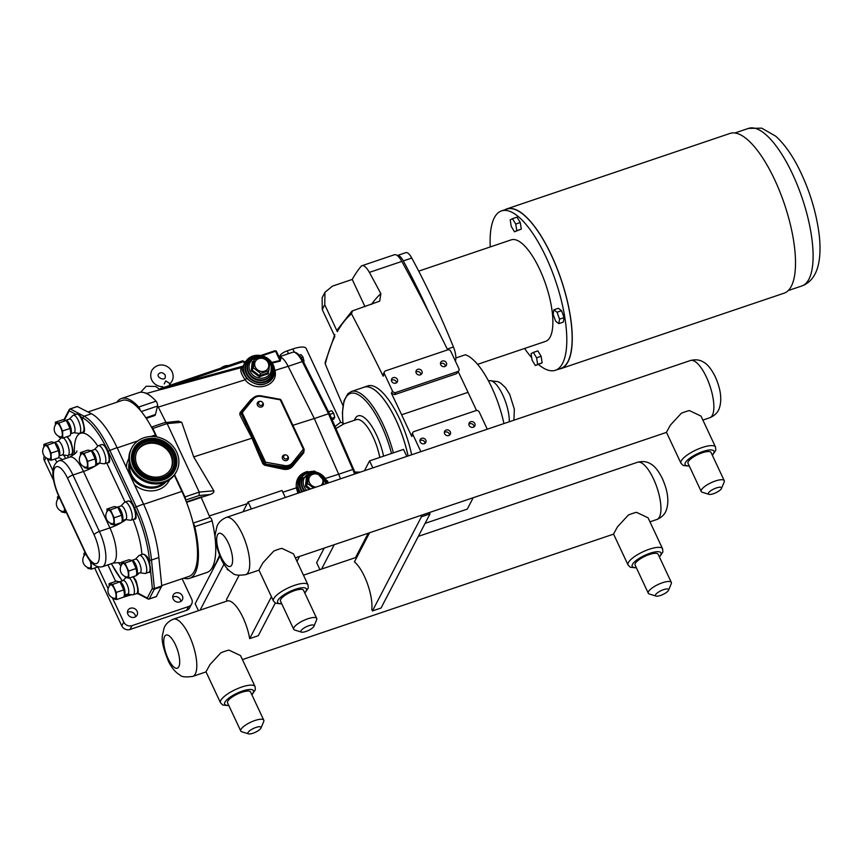 <?xml version="1.0" encoding="UTF-8"?>
<svg xmlns="http://www.w3.org/2000/svg" width="862" height="862" viewBox="0 0 862 862"><rect width="100%" height="100%" fill="white"/><g stroke="black" fill="none" stroke-linecap="round" stroke-linejoin="round"><path stroke-width="1.29" d="M421.41 516.812L420.796 515.508L429.405 512.61L430.009 513.903L381.058 608.022L372.449 610.932L421.41 516.812L430.009 513.903M428.737 512.761A30.267 10.366 -108.7 0 0 429.373 512.61M420.796 515.508A30.267 10.366 71.3 0 1 420.785 515.519A30.267 10.366 71.3 0 1 420.128 515.67M369.572 532.77L354.422 561.884A30.267 10.366 71.3 0 1 371.813 609.553L372.449 610.932M170.493 385.195L169.642 383.385L165.741 380.907L164.211 383.935M163.198 387.62L162.746 386.629C156.259 387.027 147.93 380.519 151.68 370.617C157.768 361.34 168.898 364.723 172.141 371.878C174.102 376.683 173.197 380.81 169.448 384.258M176.591 471.331L176.02 472.441A25.289 22.563 -152.5 0 1 162.401 483.097A25.289 22.563 -152.5 0 1 135.496 474.93A25.289 22.563 -152.5 0 1 131.153 449.102L131.735 447.992A25.289 22.563 -152.5 0 1 145.355 437.336A25.289 22.563 -152.5 0 1 172.26 445.503A25.289 22.563 -152.5 0 1 176.591 471.331A25.289 22.563 -152.5 0 1 162.972 481.987A25.289 22.563 -152.5 0 1 136.077 473.82A25.289 22.563 -152.5 0 1 131.735 447.992M165.784 481.901A21.173 18.899 -152.5 0 1 156.981 487.127A21.173 18.899 -152.5 0 1 136.25 482.041A21.173 18.899 -152.5 0 1 129.278 462.916M147.51 442.809A19.083 17.024 -152.5 0 1 167.81 448.973A19.083 17.024 -152.5 0 1 171.085 468.465A19.083 17.024 -152.5 0 1 160.817 476.503A19.083 17.024 -152.5 0 1 140.517 470.34A19.083 17.024 -152.5 0 1 137.241 450.858A19.083 17.024 -152.5 0 1 147.51 442.809M136.983 451.365A19.083 17.024 -152.5 0 1 146.982 443.833A19.083 17.024 -152.5 0 1 167.066 449.759A19.083 17.024 -152.5 0 1 170.816 468.971M165.989 481.815A21.173 18.899 -152.5 0 1 156.809 487.45A21.173 18.899 -152.5 0 1 135.851 482.16A21.173 18.899 -152.5 0 1 129.235 462.7M408.103 455.966A60.081 20.569 -108.7 0 0 395.992 419.999A60.081 20.569 -108.7 0 0 364.249 387.113A60.081 20.569 -108.7 0 0 363.462 387.426M393.384 452.852A60.028 20.548 -108.7 0 0 383.073 424.373A60.028 20.548 -108.7 0 0 351.362 391.52L364.27 387.157A60.028 20.548 71.3 0 1 408.082 455.976M364.96 306.635L352.224 279.439A400.625 137.155 71.3 0 1 361.006 266.412A16.022 5.484 71.3 0 1 361.965 265.711L394.419 254.743A16.022 5.484 71.3 0 1 397.263 255.551A16.022 5.484 71.3 0 1 401.821 261.423A1001.439 342.828 71.3 0 1 429.179 313.078A1001.439 342.828 71.3 0 1 447.658 349.875M458.907 370.552L456.58 373.688L394.699 394.613L395.798 392.501L457.679 371.587A2.543 2.274 -152.5 0 0 458.907 368.613L450.826 351.351A2.543 2.274 -152.5 0 0 447.529 349.918L385.648 370.832A2.543 2.274 -152.5 0 0 384.42 371.867L383.148 374.313L383.159 376.209L384.42 373.806L392.501 391.068L391.391 393.201A1001.439 342.828 71.3 0 1 401.627 414.784L411.799 436.495A2.543 2.274 -152.5 0 1 411.81 434.556L412.855 432.552A2.543 2.274 -152.5 0 1 414.083 431.528L475.953 410.603A2.543 2.274 -152.5 0 1 479.25 412.047L487.289 429.201M458.282 371.748A1001.439 342.828 71.3 0 1 468.034 392.339L476.535 410.484M473.216 497.73L467.29 509.108L425.085 523.374M411.799 436.495L412.844 434.491L420.882 451.645M324.758 304.792L324.963 292.283L322.162 297.659L322.259 309.598A384.603 131.66 71.3 0 1 324.758 304.792L337.344 331.665A353.571 121.036 71.3 0 1 351.448 313.746A1001.439 342.828 71.3 0 1 383.159 376.209M322.259 309.598L334.855 336.471A353.571 121.036 71.3 0 0 325.276 364.055A1001.439 342.828 71.3 0 0 342.968 405.582M364.249 387.113L367.805 385.907A60.081 20.569 71.3 0 1 399.548 418.792A60.081 20.569 71.3 0 1 411.659 454.77M412.844 434.491A2.543 2.274 -152.5 0 1 412.855 432.552M470.684 421.744A3.179 2.834 -152.5 0 1 474.8 425.968A3.179 2.834 -152.5 0 1 469.154 423.037A3.179 2.834 -152.5 0 1 470.684 421.744M446.171 430.03A3.179 2.834 -152.5 0 1 450.287 434.254A3.179 2.834 -152.5 0 1 444.641 431.323A3.179 2.834 -152.5 0 1 446.171 430.03M421.669 438.316A3.179 2.834 -152.5 0 1 425.774 442.54A3.179 2.834 -152.5 0 1 420.139 439.609A3.179 2.834 -152.5 0 1 421.669 438.316M384.42 373.806A2.543 2.274 -152.5 0 1 384.42 371.867M395.798 392.501A2.543 2.274 -152.5 0 1 392.501 391.068M442.26 361.059A3.179 2.834 -152.5 0 1 446.365 365.283A3.179 2.834 -152.5 0 1 440.73 362.342A3.179 2.834 -152.5 0 1 442.26 361.059M417.747 369.345A3.179 2.834 -152.5 0 1 421.863 373.569A3.179 2.834 -152.5 0 1 416.217 370.628A3.179 2.834 -152.5 0 1 417.747 369.345M393.234 377.631A3.179 2.834 -152.5 0 1 397.35 381.855A3.179 2.834 -152.5 0 1 391.704 378.914A3.179 2.834 -152.5 0 1 393.234 377.631M394.699 394.613L391.391 393.201M351.448 313.746L352.569 310.826L351.836 311.247L337.387 329.672L337.344 331.665M361.965 265.711A16.022 5.484 71.3 0 1 369.378 272.392A1001.439 342.828 71.3 0 1 380.842 293.651A363.742 124.527 -108.7 0 0 371.5 304.426M352.569 310.826L379.7 301.14L380.842 293.651M334.833 334.575L325.136 362.428L325.276 364.055M324.963 292.283L332.527 286.098L352.224 279.439M445.492 366.242C444.986 363.926 443.51 362.967 441.064 363.355L440.439 363.656M420.979 374.528C420.473 372.212 418.997 371.253 416.551 371.641L415.926 371.942M396.477 382.814C395.97 380.498 394.494 379.539 392.048 379.926L391.423 380.228M474.046 426.852A3.179 2.834 27.5 0 0 468.863 424.158M449.533 435.138A3.179 2.834 27.5 0 0 444.361 432.444M425.02 443.424A3.179 2.834 27.5 0 0 419.848 440.73M455.869 357.978L465.351 354.767A60.135 20.58 71.3 0 1 503.936 423.565M403.308 260.906L411.777 258.04A12.714 4.353 -108.7 0 0 405.84 252.641L397.371 255.508A12.714 4.353 71.3 0 1 403.308 260.906A350.522 119.99 71.3 0 1 429.179 313.078M411.777 258.04A350.522 119.99 71.3 0 1 453.444 346.998L447.27 349.088M455.19 360.693L455.556 360.564A12.714 4.353 -108.7 0 0 453.444 346.998M455.556 360.564A350.522 119.99 71.3 0 1 455.405 361.124M418.695 271.131L511.295 239.83A53.584 18.339 71.3 0 1 542.898 276.756A53.584 18.339 71.3 0 1 550.182 336.977A53.584 18.339 71.3 0 1 545.614 341.352L477.591 364.346M533.33 352.418L537.866 350.888L541.131 356.275L542.155 362.837L537.629 364.378L536.606 357.805L533.33 352.418L531.089 353.614L532.113 360.187L535.388 365.563L537.629 364.378M541.131 356.275L536.606 357.805M542.155 362.837L535.388 365.563M553.867 309.824L558.393 308.294L561.582 310.708L557.046 312.238L553.867 309.824L553.156 314.307L555.645 321.203L558.824 323.627L559.535 319.145L557.046 312.238M561.582 310.708L564.06 317.615L559.535 319.145M564.06 317.615L563.36 322.097L558.824 323.627M510.218 219.864L511.252 226.437L514.517 231.813L516.769 230.628L515.745 224.055L512.47 218.679L510.218 219.864M515.745 224.055L520.271 222.525L516.995 217.149L512.47 218.679M520.271 222.525L521.294 229.098L516.769 230.628M521.294 229.098L514.517 231.813M490.262 246.941A84.12 28.802 71.3 0 1 494.346 217.763A84.12 28.802 71.3 0 1 501.512 210.899A84.12 28.802 71.3 0 1 551.13 268.879A84.12 28.802 71.3 0 1 562.563 363.408A84.12 28.802 71.3 0 1 555.397 370.272A84.12 28.802 71.3 0 1 538.502 364.507M531.735 357.762A84.12 28.802 71.3 0 1 524.581 348.463M501.512 210.899L506.856 209.089A84.12 28.802 71.3 0 1 556.475 267.069A84.12 28.802 71.3 0 1 567.907 361.609A84.12 28.802 71.3 0 1 560.742 368.473L555.397 370.272M558.835 369.108A84.325 28.866 -108.7 0 0 560.806 368.667L784.064 293.188A84.325 28.866 -108.7 0 0 774.604 179.576A84.325 28.866 -108.7 0 0 730.049 133.427L506.791 208.906A84.325 28.866 -108.7 0 0 504.96 209.735M560.806 368.667A84.325 28.866 -108.7 0 0 551.346 255.055A84.325 28.866 -108.7 0 0 506.791 208.906M285.333 497.471L282.057 490.478L248.094 501.964L242.987 511.791M228.527 569.933A4.773 1.401 -25.1 0 1 227.266 569.577A4.773 1.401 -25.1 0 1 227.449 568.801M248.094 501.964L251.37 508.957M219.853 556.27L195.168 603.712L198.443 610.705M223.98 564.233L200.103 610.145M239.097 575.342L226.458 599.64L227.072 600.954A30.267 10.366 71.3 0 1 249.668 638.623L271.444 596.763M299.502 556.453L296.97 561.324M275.269 603.044L258.277 635.714L249.668 638.623M215.101 565.397L213.916 565.892M331.558 418.382L334.747 417.305L333.82 419.072L332.118 419.643M329.823 414.417L333.648 413.124L334.747 417.305M328.53 411.756L331.644 410.7L333.648 413.124M303.305 361.437L304.049 361.178L303.607 362.04M301.086 357.622L302.961 356.997L304.049 361.178M299.2 355.166L300.957 354.573L302.961 356.997M329.499 413.922L328.465 413.771L352.827 469.456L353.829 469.521M279.482 356.749L280.225 355.316A6.357 1.864 -25.1 0 1 287.208 350.866L288.565 353.679M314.328 418.555L328.465 413.771L302.282 361.566A1.53 0.539 153.4 0 1 303.381 361.587L329.521 413.728M288.458 353.539L285.559 354.691M287.208 350.866L292.864 348.948A19.083 5.603 -25.1 0 1 306.172 348.485L340.695 422.197L335.113 426.507M335.986 428.5L344.186 423.748M360.316 472.128L354.939 472.031M88.064 411.95L122.102 400.442A63.088 21.593 71.3 0 1 140.15 410.172A63.088 21.593 71.3 0 1 151.464 427.078A2.543 0.873 71.3 0 1 151.54 427.046A2.543 0.873 71.3 0 1 152.876 428.436L156.873 436.959M116.866 402.209A65.113 22.293 71.3 0 1 121.456 398.513A65.113 22.293 71.3 0 1 138.728 407.026A3.049 1.045 71.3 0 1 140.15 410.172M299.211 492.784L297.605 487.429L296.334 487.86L297.94 493.215M297.605 487.429L299.028 478.475M164.976 422.628L178.272 421.162L181.72 422.283L193.702 456.903L213.808 490.769C214.293 492.191 213.086 493.43 210.177 494.519L201.169 497.385L209.294 515.939A26.97 9.234 71.3 0 1 209.929 517.448A3.049 1.045 -108.7 0 1 212.095 520.82L194.769 526.671A65.113 22.293 71.3 0 1 189.608 578.327A65.113 22.293 71.3 0 1 183.714 578.165M212.095 520.82A65.113 22.293 -108.7 0 1 214.261 531.832A26.97 9.234 71.3 0 1 215.123 538.265L215.468 539.493M253.676 397.533L250.777 399.752L240.013 412.672L240.983 412.876M240.013 412.672L239.83 414.654L241.048 412.801M239.83 414.654L245.131 425.203L246.263 424.416L241.155 413.512L252.943 437.864L193.702 456.903M303.435 451.419L303.758 452.765L303.995 450.675M303.349 449.414L303.952 450.427A1.271 1.131 27.5 0 0 304.07 449.285L303.37 449.177L292.25 462.959A8.652 7.715 -152.5 0 1 284.557 465.555L283.695 467.937L265.011 463.95L284.244 466.881A9.665 8.631 27.5 0 0 292.854 463.971L303.241 451.796L292.186 465.254C290.02 467.689 287.197 468.583 283.695 467.937L283.318 469.219C287.186 469.909 290.322 468.917 292.703 466.223L303.758 452.765M252.943 437.864L259.106 451.85L257.921 452.518L262.845 463.767L264.041 463.109L259.106 451.85L265.011 463.95L264.623 465.221L283.318 469.219M340.447 478.841A19.244 6.584 -108.7 0 0 338.669 474.208L314.307 418.501L292.918 425.311M314.307 418.501L288.123 366.285A19.244 6.584 -108.7 0 0 279.051 356.793M121.456 398.513L138.771 392.652A65.113 22.293 71.3 0 1 143.685 392.533A65.113 22.293 71.3 0 1 147.607 394.128A26.97 9.234 71.3 0 1 150.731 396.208A65.113 22.293 71.3 0 1 156.044 401.175A3.049 1.045 71.3 0 1 157.595 405.733A26.97 9.234 71.3 0 1 158.306 407.101L165.924 422.294M287.402 455.718L287.66 456.009A3.179 2.834 -152.5 0 1 286.195 460.631A3.179 2.834 -152.5 0 1 282.273 457.83A3.179 2.834 -152.5 0 1 285.494 454.877L285.872 454.931A2.23 1.993 -152.5 0 1 286.378 458.961A2.23 1.993 -152.5 0 1 283.62 457A2.23 1.993 -152.5 0 1 285.872 454.931M262.307 402.166L262.576 402.457A3.179 2.834 -152.5 0 1 261.111 407.079A3.179 2.834 -152.5 0 1 257.188 404.278A3.179 2.834 -152.5 0 1 260.399 401.326L260.787 401.369A2.23 1.993 -152.5 0 1 261.283 405.409A2.23 1.993 -152.5 0 1 258.535 403.448A2.23 1.993 -152.5 0 1 260.787 401.369M262.102 355.79L275.549 351.243L279.902 360.531L279.848 358.463L276.422 351.362M242.373 360.973L244.409 361.738M175.342 383.633L176.279 384.344L243.537 361.609L244.463 363.592M242.642 367.083L245.002 362.557A15.893 14.191 27.5 0 0 244.959 374.679A15.893 14.191 27.5 0 0 259.053 384.398A15.893 14.191 27.5 0 0 273.211 377.233L272.78 378.052C265.399 386.855 256.693 386.941 246.661 378.31C242.2 371.662 241.026 367.729 243.127 366.522L241.834 367.481L161.474 389.462L160.224 388.697L243.547 365.994M160.224 388.697L159.632 389.829M161.474 389.462A26.065 8.922 -108.7 0 0 160.558 389.57L146.906 393.363L147.607 394.128A65.113 22.293 71.3 0 1 150.731 396.208M274.666 370.445A1.53 0.668 167.8 0 0 274.924 370.445L274.515 368.968M246.661 378.31L245.153 379.797C255.292 393.212 279.051 385.745 274.924 370.445L288.123 366.285M241.834 367.481C239.679 369.399 240.789 373.505 245.153 379.797L158.306 407.101M279.816 358.409A1.53 1.261 129.4 0 0 280.84 358.549A19.33 6.616 -108.7 0 0 279.439 357.622M271.778 362.406L279.902 360.531L280.193 361.146L280.84 358.549M272.198 363.021L280.193 361.146M165.579 422.315L167.142 423.608L199.23 492.094L184.964 496.921A2.543 0.873 71.3 0 1 185.556 499.863A63.088 21.593 71.3 0 1 193.293 523.622A3.049 1.045 71.3 0 1 194.769 526.671M174.587 474.779L184.964 496.921M174.286 475.199L181.871 491.405A63.088 21.593 71.3 0 1 185.556 499.863M151.464 427.078A63.088 21.593 71.3 0 1 155.44 434.965L156.324 436.862M185.642 500.079L199.122 495.521L199.23 492.094L213.808 490.769M305.45 486.383L306.387 485.812L307.249 477.559L306.387 477.332L305.45 486.383L309.372 489.347M323.261 484.649L323.907 478.033L316.591 472.538L308.424 475.296L307.249 477.559M308.424 475.296L307.562 483.56L306.387 485.812L310.546 488.948M307.562 483.56L313.563 487.924M321.149 485.371A7.23 6.454 27.5 0 0 322.313 478.335A7.23 6.454 27.5 0 0 312.949 474.251A7.23 6.454 27.5 0 0 309.447 482.688A7.23 6.454 27.5 0 0 315.977 487.116M253.396 367.923L260.701 373.429L268.879 370.66L269.741 362.406L262.425 356.9L254.258 359.659L253.396 367.923L251.284 370.757L259.29 376.78L259.527 375.681L252.221 370.186L253.083 361.921L252.221 361.695L251.284 370.757M259.29 376.78L268.244 373.752L267.705 372.923L259.527 375.681L260.701 373.429M254.258 359.659L253.083 361.921M268.879 370.66L267.705 372.923M255.281 367.05A7.23 6.454 -152.5 0 1 258.783 358.624A7.23 6.454 -152.5 0 1 268.147 362.708A7.23 6.454 -152.5 0 1 264.645 371.134A7.23 6.454 -152.5 0 1 255.281 367.05M189.608 578.327L206.923 572.476A65.113 22.293 -108.7 0 0 210.899 569.588L215.726 563.673L219.519 555.473M210.899 569.588A65.113 22.293 -108.7 0 0 215.123 538.265A65.113 22.293 71.3 0 0 214.261 531.832M193.293 523.622A63.088 21.593 71.3 0 1 188.95 576.398L161.711 585.61M186.548 502.363L200.652 497.6A9.407 3.222 71.3 0 0 201.46 496.824L201.169 497.385M157.595 405.733A3.049 1.045 71.3 0 1 157.541 406.056L155.451 414.514A6.357 2.177 71.3 0 1 154.718 415.559L146.292 418.404M127.91 614.294A5.161 4.612 -152.5 0 1 127.921 610.35A5.161 4.612 -152.5 0 1 134.623 608.647A5.161 4.612 -152.5 0 1 137.08 615.123A5.161 4.612 -152.5 0 1 132.479 617.451A5.161 4.612 -152.5 0 1 127.91 614.294M135.56 616.75A5.161 4.612 27.5 0 0 135.108 614.994A5.161 4.612 27.5 0 0 127.457 612.537M56.957 461.838A5.161 4.612 -152.5 0 1 55.696 460.146A5.161 4.612 -152.5 0 1 55.308 458.896M63.163 454.964A5.161 4.612 -152.5 0 1 65.318 458.573M62.129 459.661A5.161 4.612 27.5 0 0 58.713 457.744L51.278 460.265L51.063 453.11L58.508 450.589L59.219 454.964L58.713 457.744M173.187 598.982A5.161 4.612 -152.5 0 1 173.197 595.039A5.161 4.612 -152.5 0 1 179.91 593.336A5.161 4.612 -152.5 0 1 182.367 599.812A5.161 4.612 -152.5 0 1 177.766 602.139A5.161 4.612 -152.5 0 1 173.187 598.982M180.848 601.439A5.161 4.612 27.5 0 0 180.395 599.693A5.161 4.612 27.5 0 0 172.734 597.226M123.126 597.312L125.636 595.674A5.851 1.713 154.9 0 0 127.985 594.187M131.563 594.683L123.675 597.118M112.329 597.657L123.762 622.062A6.357 5.678 27.5 0 0 131.994 625.661L188.606 606.525A6.357 5.678 27.5 0 0 191.666 603.95A6.357 5.678 27.5 0 0 191.687 599.101L182.13 578.704M47.087 458.379L53.002 471.008M97.934 566.927L108.138 588.724M94.669 568.026L121.779 625.887A6.357 5.678 27.5 0 0 130.011 629.476L186.612 610.339A6.357 5.678 27.5 0 0 189.683 607.764L191.666 603.95M44.318 456.106A6.357 5.678 27.5 0 0 44.415 460.728L53.681 480.533M62.592 430.946L58.875 423.005L55.351 422.208L62.807 419.697L66.32 420.484L70.037 428.436L70.749 432.799L70.242 435.59L62.797 438.101L62.592 430.946L70.037 428.436M58.875 423.005L66.255 420.408L66.967 421.216A7.661 2.618 -108.7 0 1 68.895 424.309A7.661 2.618 -108.7 0 1 70.77 432.465L70.749 432.799M55.351 422.208L55.437 424.88M58.821 436.323L59.284 437.314L62.797 438.101M87.73 461.353L84.002 453.401L80.489 452.615L87.946 450.093L91.458 450.891L95.176 458.832L95.887 463.206L95.38 465.986L87.935 468.508L87.73 461.353L95.176 458.832M84.002 453.401L91.383 450.804L92.105 451.613A7.661 2.618 -108.7 0 1 94.033 454.705A7.661 2.618 -108.7 0 1 95.908 462.872L95.887 463.206M80.489 452.615L80.565 455.276M83.959 466.719L84.422 467.71L87.935 468.508M85.661 553.641L83.937 553.253L85.252 552.801M83.937 553.253L84.013 555.915M87.407 567.358L87.87 568.349L91.383 569.146L98.02 566.894M91.383 569.146L91.178 562.218M116.305 592.388L112.588 584.447L109.075 583.649L116.521 581.128L120.033 581.925L123.751 589.877L124.462 594.241L123.956 597.032L116.521 599.543L116.305 592.388L123.751 589.877M112.588 584.447L119.969 581.839L120.691 582.658A7.661 2.618 -108.7 0 1 122.619 585.751A7.661 2.618 -108.7 0 1 124.494 593.907L124.462 594.241M109.075 583.649L109.151 586.322M112.534 597.765L112.997 598.745L116.521 599.543M114.161 517.793L110.444 509.841L106.931 509.054L114.377 506.533L117.889 507.33L121.607 515.271L122.318 519.646L121.811 522.426L114.377 524.947L114.161 517.793L121.607 515.271M110.444 509.841L117.825 507.244L118.547 508.052A7.661 2.618 -108.7 0 1 120.475 511.144A7.661 2.618 -108.7 0 1 122.35 519.312L122.318 519.646M106.931 509.054L107.007 511.716M110.39 523.159L110.853 524.15L114.377 524.947M59.198 497.191L57.495 496.814L58.81 496.361M57.495 496.814L57.582 499.475M60.965 510.918L61.428 511.909L64.941 512.707L66.255 512.254M64.941 512.707L64.844 509.237M51.063 453.11L47.345 445.169L43.833 444.372L51.278 441.85L54.791 442.648L58.508 450.589M47.345 445.169L54.726 442.562L55.437 443.37A7.661 2.618 -108.7 0 1 57.366 446.462A7.661 2.618 -108.7 0 1 59.241 454.63L59.219 454.964M43.833 444.372L43.908 447.044M47.291 458.476L47.755 459.468L51.278 460.265M73.895 432.692L78.851 433.392A9.536 3.265 -108.7 0 0 79.423 433.338A9.536 3.265 -108.7 0 0 80.231 432.562A9.536 3.265 -108.7 0 0 78.938 421.841A9.536 3.265 -108.7 0 0 73.313 415.268A9.536 3.265 -108.7 0 0 72.828 415.581L69.316 419.147M70.63 433.791L74.089 432.616A7.144 2.446 -108.7 0 0 74.703 432.034A7.144 2.446 -108.7 0 0 73.723 424.007A7.144 2.446 -108.7 0 0 69.51 419.083L66.072 420.236M61.978 436.334A7.144 2.446 -108.7 0 0 60.76 427.735A7.144 2.446 -108.7 0 0 56.418 423.619A7.941 7.941 0 0 0 60.922 436.959A7.144 2.446 -108.7 0 0 61.978 436.334M99.022 463.088L103.979 463.788A9.536 3.265 -108.7 0 0 104.55 463.745A9.536 3.265 -108.7 0 0 105.369 462.969A9.536 3.265 -108.7 0 0 104.065 452.248A9.536 3.265 -108.7 0 0 98.44 445.676A9.536 3.265 -108.7 0 0 97.966 445.977L94.443 449.544M95.768 464.187L99.227 463.023A7.144 2.446 -108.7 0 0 99.83 462.441A7.144 2.446 -108.7 0 0 98.861 454.403A7.144 2.446 -108.7 0 0 94.648 449.479L91.21 450.643M87.105 466.741A7.144 2.446 -108.7 0 0 85.898 458.131A7.144 2.446 -108.7 0 0 81.545 454.026A7.941 7.941 0 0 0 86.06 467.355A7.144 2.446 -108.7 0 0 87.105 466.741M86.071 554.46A7.144 2.446 -108.7 0 0 84.993 554.665A7.941 7.941 0 0 0 89.508 567.993A7.144 2.446 -108.7 0 0 90.553 567.379A7.144 2.446 -108.7 0 0 90.165 560.99M127.608 594.133L132.565 594.834A9.536 3.265 -108.7 0 0 133.136 594.78A9.536 3.265 -108.7 0 0 133.944 594.004A9.536 3.265 -108.7 0 0 133.642 586.235A9.536 3.265 -108.7 0 0 129.548 577.949M124.354 595.233L127.802 594.058A7.144 2.446 -108.7 0 0 128.416 593.476A7.144 2.446 -108.7 0 0 127.447 585.449A7.144 2.446 -108.7 0 0 123.223 580.525L119.796 581.678M115.691 597.775A7.144 2.446 -108.7 0 0 114.484 589.177A7.144 2.446 -108.7 0 0 110.131 585.061A7.941 7.941 0 0 0 114.635 598.4A7.144 2.446 -108.7 0 0 115.691 597.775M125.464 519.527L130.421 520.228A9.536 3.265 -108.7 0 0 130.992 520.185A9.536 3.265 -108.7 0 0 131.8 519.409A9.536 3.265 -108.7 0 0 130.507 508.688A9.536 3.265 -108.7 0 0 124.882 502.115A9.536 3.265 -108.7 0 0 124.397 502.417L120.885 505.983M122.21 520.626L125.658 519.463A7.144 2.446 -108.7 0 0 126.272 518.881A7.144 2.446 -108.7 0 0 125.302 510.843A7.144 2.446 -108.7 0 0 121.079 505.919L117.652 507.082M113.547 523.18A7.144 2.446 -108.7 0 0 112.34 514.571A7.144 2.446 -108.7 0 0 107.987 510.466A7.941 7.941 0 0 0 112.491 523.794A7.144 2.446 -108.7 0 0 113.547 523.18M59.575 497.999A7.144 2.446 -108.7 0 0 58.562 498.225A7.941 7.941 0 0 0 63.066 511.554A7.144 2.446 -108.7 0 0 64.122 510.94A7.144 2.446 -108.7 0 0 64.467 508.429M62.366 454.845L67.322 455.545A9.536 3.265 -108.7 0 0 67.893 455.502A9.536 3.265 -108.7 0 0 68.701 454.727A9.536 3.265 -108.7 0 0 68.13 446.031A9.536 3.265 -108.7 0 0 63.443 437.885M59.112 455.944L62.56 454.78A7.144 2.446 -108.7 0 0 63.174 454.199A7.144 2.446 -108.7 0 0 62.204 446.16A7.144 2.446 -108.7 0 0 57.98 441.236L54.543 442.4M50.449 458.498A7.144 2.446 -108.7 0 0 49.231 449.899A7.144 2.446 -108.7 0 0 44.889 445.783A7.941 7.941 0 0 0 49.393 459.112A7.144 2.446 -108.7 0 0 50.449 458.498M149.826 563.511A8.523 2.92 -108.7 0 0 148.393 559.557M128.654 571.021L124.936 563.08L121.423 562.283L128.869 559.761L132.382 560.559L136.099 568.511L136.81 572.874L136.304 575.665L128.869 578.176L128.654 571.021L136.099 568.511M124.936 563.08L132.317 560.472L133.028 561.291A7.661 2.618 -108.7 0 1 134.957 564.384A7.661 2.618 -108.7 0 1 136.843 572.54L136.81 572.874M121.423 562.283L121.499 564.955M124.882 576.398L125.346 577.378L128.869 578.176M139.956 572.767L144.913 573.467A9.536 3.265 -108.7 0 0 145.484 573.413A9.536 3.265 -108.7 0 0 146.292 572.637A9.536 3.265 -108.7 0 0 144.999 561.916A9.536 3.265 -108.7 0 0 139.375 555.343A9.536 3.265 -108.7 0 0 138.89 555.656L135.377 559.222M136.702 573.866L140.15 572.691A7.144 2.446 -108.7 0 0 140.765 572.109A7.144 2.446 -108.7 0 0 139.795 564.082A7.144 2.446 -108.7 0 0 135.571 559.147L132.134 560.311M128.039 576.409A7.144 2.446 -108.7 0 0 126.822 567.81A7.144 2.446 -108.7 0 0 122.479 563.694A7.941 7.941 0 0 0 126.983 577.034A7.144 2.446 -108.7 0 0 128.039 576.409M150.473 569.879L152.348 588.304A1.53 1.358 27.5 0 0 154.33 589.166L154.395 588.509A1.53 0.797 174.2 0 1 152.348 588.304L147.283 598.056A1.53 1.347 117.9 0 0 148.932 599.015L149.255 598.918A1.53 1.358 -152.5 0 1 147.283 598.056L137.489 592.873M156.302 596.536L161.754 586.02L158.856 557.531A64.1 21.949 -108.7 0 0 143.501 504.033L117.07 447.604A64.1 21.949 -108.7 0 0 91.469 413.738L77.311 406.552M64.553 419.772L69.208 410.818A1.53 1.347 -62.2 0 1 70.275 408.944L69.951 409.041A1.53 1.358 27.5 0 0 69.208 410.818L75.964 414.374M321.569 569.082L334.24 544.709M368.203 533.233L355.532 557.595M319.91 569.631L316.645 562.649L324.198 548.103M364.454 470.727L369.561 460.901L403.524 449.414L406.799 456.407M372.837 467.894L369.561 460.901M313.94 626.254L316.645 619.767A12.714 3.728 154.9 0 0 316.72 618.463A12.714 3.728 154.9 0 0 307.842 618.776A12.714 3.728 154.9 0 0 293.683 629.26A12.714 3.728 154.9 0 0 294.718 630.036L301.441 632.115A7.252 2.123 154.9 0 0 305.902 631.49A7.252 2.123 154.9 0 0 313.94 626.254A7.252 2.123 154.9 0 0 308.919 625.693A7.252 2.123 154.9 0 0 302.25 629.314A7.252 2.123 154.9 0 0 301.441 632.115M293.683 629.26L280.473 601.073A12.714 3.728 -25.1 0 1 294.642 590.589A12.714 3.728 -25.1 0 1 303.51 590.276L316.72 618.463M273.426 601.008L258.923 570.041L262.899 562.854L273.739 551.098A19.083 5.603 -25.1 0 1 281.863 548.351L293.479 553.857L307.982 584.824A19.083 5.603 154.9 0 0 291.518 586.462A19.083 5.603 154.9 0 0 273.728 598.659A19.083 5.603 154.9 0 0 273.426 601.008L275.711 603.292L281.809 603.906M721.472 488.485L724.177 481.987A12.714 3.728 154.9 0 0 724.252 480.684A12.714 3.728 154.9 0 0 715.374 480.996A12.714 3.728 154.9 0 0 701.215 491.48A12.714 3.728 154.9 0 0 702.261 492.256L708.984 494.335A7.252 2.123 154.9 0 0 713.445 493.721A7.252 2.123 154.9 0 0 721.472 488.485A7.252 2.123 154.9 0 0 716.462 487.914A7.252 2.123 154.9 0 0 709.782 491.534A7.252 2.123 154.9 0 0 708.984 494.335M701.215 491.48L688.016 463.293A12.714 3.728 -25.1 0 1 702.174 452.809A12.714 3.728 -25.1 0 1 711.042 452.496L724.252 480.684M680.958 463.239L666.455 432.271L670.431 425.074L681.271 413.318A19.083 5.603 -25.1 0 1 689.395 410.581L701.011 416.087L715.514 447.055A19.083 5.603 154.9 0 0 699.05 448.682A19.083 5.603 154.9 0 0 681.26 460.879A19.083 5.603 154.9 0 0 680.958 463.239L683.243 465.512L689.341 466.126M228.936 650.099L240.552 655.605L255.055 686.572A19.083 5.603 154.9 0 0 238.591 688.21A19.083 5.603 154.9 0 0 220.801 700.407A19.083 5.603 154.9 0 0 220.5 702.756L205.996 671.789L209.972 664.602L220.812 652.846A19.083 5.603 -25.1 0 1 228.936 650.099M636.468 512.319L648.084 517.825L662.587 548.792A19.083 5.603 154.9 0 0 646.123 550.43A19.083 5.603 154.9 0 0 628.333 562.627A19.083 5.603 154.9 0 0 628.042 564.976L613.528 534.009L617.504 526.822L628.344 515.067A19.083 5.603 -25.1 0 1 636.468 512.319M648.289 593.218L635.089 565.041A12.714 3.728 -25.1 0 1 649.248 554.557A12.714 3.728 -25.1 0 1 658.115 554.244L671.326 582.432A12.714 3.728 154.9 0 0 662.447 582.744A12.714 3.728 154.9 0 0 648.289 593.218A12.714 3.728 154.9 0 0 649.334 594.004L656.057 596.084A7.252 2.123 154.9 0 0 660.518 595.459A7.252 2.123 154.9 0 0 668.546 590.222A7.252 2.123 154.9 0 0 663.535 589.662A7.252 2.123 154.9 0 0 656.855 593.282A7.252 2.123 154.9 0 0 656.057 596.084M668.546 590.222L671.25 583.736A12.714 3.728 154.9 0 0 671.326 582.432M240.757 730.998L227.546 702.81A12.714 3.728 -25.1 0 1 241.716 692.326A12.714 3.728 -25.1 0 1 250.583 692.024L263.794 720.212A12.714 3.728 154.9 0 0 254.915 720.513A12.714 3.728 154.9 0 0 240.757 730.998A12.714 3.728 154.9 0 0 241.791 731.773L248.515 733.853A7.252 2.123 154.9 0 0 252.986 733.239A7.252 2.123 154.9 0 0 261.014 728.002A7.252 2.123 154.9 0 0 256.003 727.442A7.252 2.123 154.9 0 0 249.323 731.051A7.252 2.123 154.9 0 0 248.515 733.853M261.014 728.002L263.718 721.505A12.714 3.728 154.9 0 0 263.794 720.212M164.297 482.494A20.666 18.447 -152.5 0 1 156.959 486.383A20.666 18.447 -152.5 0 1 129.645 464.467M146.648 441.053A21.291 18.996 27.5 0 0 134.612 465.081A21.291 18.996 27.5 0 0 161.485 478.647A21.291 18.996 27.5 0 0 173.521 454.619A21.291 18.996 27.5 0 0 171.667 451.009A21.291 18.996 27.5 0 0 151.195 440.363A21.291 18.996 27.5 0 0 146.648 441.053M172.95 454.608A20.559 18.35 -152.5 0 1 161.334 477.817A20.559 18.35 -152.5 0 1 135.377 464.715A20.559 18.35 -152.5 0 1 146.993 441.506A20.559 18.35 -152.5 0 1 172.95 454.608M146.594 441.064A21.356 19.061 -152.5 0 1 151.152 440.363A21.356 19.061 -152.5 0 1 151.173 440.363L151.152 440.363C159.879 440.331 166.7 443.887 171.667 451.009L171.689 451.041A21.356 19.061 -152.5 0 1 171.689 451.041A21.356 19.061 -152.5 0 1 173.542 454.662A21.356 19.061 -152.5 0 1 161.474 478.766A21.356 19.061 -152.5 0 1 134.515 465.157A21.356 19.061 -152.5 0 1 146.594 441.064M146.066 439.135A23.242 20.742 27.5 0 0 132.92 465.372A23.242 20.742 27.5 0 0 162.261 480.177A23.242 20.742 27.5 0 0 175.406 453.951A23.242 20.742 27.5 0 0 146.066 439.135M174.641 454.317A22.52 20.095 -152.5 0 1 161.916 479.735A22.52 20.095 -152.5 0 1 157.1 480.468A22.52 20.095 -152.5 0 1 135.442 469.197A22.52 20.095 -152.5 0 1 146.217 439.976A22.52 20.095 -152.5 0 1 174.641 454.317M157.1 480.468C147.919 480.49 140.7 476.729 135.442 469.197A22.455 20.041 -152.5 0 1 146.206 440.083A22.455 20.041 -152.5 0 1 174.555 454.393A22.455 20.041 -152.5 0 1 161.862 479.735A22.455 20.041 -152.5 0 1 157.067 480.468M457.679 371.587L456.58 373.688M369.378 272.392L401.821 261.423M401.627 414.784L468.034 392.339M513.924 420.193L514.345 409.234L509.722 394.408L505.369 387.491L500.553 383.062L497.902 381.64L489.433 380.638A26.162 8.954 71.3 0 1 502.481 394.387A26.162 8.954 71.3 0 1 509.28 421.766M792.48 173.909A83.183 28.478 71.3 0 1 801.811 285.979C810.625 282.725 816.249 275.161 818.684 263.266C820.376 254.462 820.441 244.226 818.9 232.568C815.926 211.147 809.45 190.2 799.473 169.717C792.297 155.171 784.366 143.976 775.671 136.153L761.696 128.147L748.528 128.384A83.183 28.478 71.3 0 1 792.48 173.909M303.37 361.814A1.53 0.539 153.4 0 0 303.381 361.587C299.825 354.659 296.291 351.545 292.757 352.256A19.083 6.53 71.3 0 1 302.282 361.566L288.145 366.35M338.691 474.24L352.827 469.456A19.083 6.53 71.3 0 1 354.594 474.057M343.098 423.878A58.508 20.031 71.3 0 1 345.5 398.201A58.508 20.031 71.3 0 1 381.403 425.451A58.508 20.031 71.3 0 1 391.52 453.477M383.579 456.16A34.846 11.928 -108.7 0 0 376.478 434.911A34.846 11.928 -108.7 0 0 355.101 418.684A34.846 11.928 -108.7 0 0 354.422 420.29M280.225 355.316L280.7 356.34M292.864 348.948L294.33 352.084M340.705 422.208L344.153 423.759L356.329 419.643A31.797 10.883 71.3 0 1 373.127 437.045A31.797 10.883 71.3 0 1 379.808 457.431M307.486 471.482C299.276 473.788 295.558 479.24 296.334 487.86L282.865 492.202M328.314 482.946L314.684 471.072L305.536 472.214L299.168 478.194A15.893 14.191 27.5 0 0 299.125 490.306A15.893 14.191 27.5 0 0 300.31 492.407M328.26 482.957A15.893 14.191 27.5 0 0 327.42 480.737M247.189 503.72L209.294 515.939M250.777 399.752L251.37 400.022M245.131 425.203L252.027 438.327L257.921 452.518M292.25 462.959L292.703 466.223M262.845 463.767L264.623 465.221M265.334 462.043L264.225 462.754A1.271 1.131 27.5 0 0 265.237 463.519L265.539 462.194L242.276 412.801L241.155 413.512A1.271 1.131 27.5 0 1 241.155 412.542L241.274 412.37A1.271 1.131 27.5 0 0 241.155 412.542L240.94 412.963M284.557 465.555L265.539 462.194M242.276 412.801L241.295 412.327L252.394 398.783L241.328 412.305M242.297 412.564L253.385 399.02L252.394 398.783A9.665 8.631 27.5 0 1 260.97 395.917L261.057 395.83C257.49 395.302 254.602 396.283 252.394 398.783M253.385 399.02A8.652 7.715 -152.5 0 1 261.089 396.423L261.057 395.83L279.988 399.278M261.089 396.423L280.107 399.785L280.075 399.192L281.012 399.914L303.974 449.091M280.107 399.785L281.012 399.914L304.081 449.156L303.349 451.623M280.312 399.936L303.37 449.177M260.787 355.489L275.01 350.683L276.443 351.211L275.01 350.683L260.884 355.51M245.002 362.557C248.644 356.599 254.215 354.304 261.703 355.683C267.026 357.094 270.883 360.187 273.276 364.96C275.172 369.195 275.15 373.289 273.211 377.233A15.893 14.191 27.5 0 0 273.254 365.111M152.876 428.436L167.142 423.608L181.72 422.283M199.122 495.521L210.177 494.519M301.959 491.857A14.622 13.059 -152.5 0 1 300.515 489.422A14.622 13.059 -152.5 0 1 308.941 471.977A14.622 13.059 -152.5 0 1 327.474 483.226M311.333 472.225A13.986 12.488 27.5 0 0 301.086 489.228A13.986 12.488 27.5 0 0 302.54 491.652M326.903 483.42A13.986 12.488 27.5 0 0 325.276 479.477M304.232 491.081A12.714 11.357 -152.5 0 1 302.476 488.334A12.714 11.357 -152.5 0 1 302.519 478.636L302.853 478.001A12.714 11.357 27.5 0 0 302.81 487.698A12.714 11.357 27.5 0 0 304.911 490.855M326.482 483.56A12.714 11.357 27.5 0 0 325.459 480.037M306.678 490.252A11.443 10.215 -152.5 0 1 304.211 486.804A11.443 10.215 -152.5 0 1 314.996 472.979M319.64 474.585A11.443 10.215 -152.5 0 1 322.345 476.697M323.864 478.604A11.443 10.215 -152.5 0 1 325.588 483.862M307.572 476.934L306.387 477.332M272.392 364.982A14.622 13.059 -152.5 0 1 265.302 382.049A14.622 13.059 -152.5 0 1 246.349 373.785A14.622 13.059 -152.5 0 1 253.439 356.728A14.622 13.059 -152.5 0 1 272.392 364.982M257.167 356.599A13.986 12.488 27.5 0 0 246.92 373.602A13.986 12.488 27.5 0 0 265.043 381.5A13.986 12.488 27.5 0 0 271.821 365.176A13.986 12.488 27.5 0 0 271.11 363.85M262.533 356.965L271.315 364.249L270.916 374.744A12.714 11.357 -152.5 0 1 259.591 380.476A12.714 11.357 -152.5 0 1 248.321 372.707A12.714 11.357 -152.5 0 1 248.353 363.01L248.687 362.363A12.714 11.357 27.5 0 0 248.644 372.061A12.714 11.357 27.5 0 0 259.925 379.84A12.714 11.357 27.5 0 0 271.25 374.108A12.714 11.357 27.5 0 0 271.293 364.41M269.698 362.967A11.443 10.215 -152.5 0 1 270.42 364.281A11.443 10.215 -152.5 0 1 264.871 377.642A11.443 10.215 -152.5 0 1 250.045 371.177A11.443 10.215 -152.5 0 1 260.83 357.353M265.474 358.958A11.443 10.215 -152.5 0 1 268.179 361.059M253.406 361.297L252.221 361.695M268.244 373.752L268.491 371.414M220.446 368.311L223.193 366.641L227.934 365.607A5.01 1.465 -25.1 0 0 220.564 368.268A4.644 1.368 -25.1 0 1 226.264 365.65M338.669 474.208L326.105 478.259M201.46 496.824L186.375 501.932M156.044 401.175L138.728 407.026M157.541 406.056L141.303 411.551M155.451 414.514L145.861 417.758M125.636 595.674L129.44 594.392M107.922 564.858L115.68 581.419M143.642 504.335L181.871 491.405M117.2 447.895L137.812 440.924M150.893 436.506L155.44 434.965M128.858 458.606A22.962 20.494 27.5 0 0 126.391 467.516M134.45 484.713A22.962 20.494 27.5 0 0 169.555 479.778M130.011 629.476L131.994 625.661M121.779 625.887L123.762 622.062M44.415 460.728L45.977 457.711M186.612 610.339L188.606 606.525M83.517 431.453A9.536 3.265 -108.7 0 0 81.631 419.385A9.536 3.265 -108.7 0 0 76.589 414.159C79.229 414.277 81.147 416.012 82.343 419.352C85.133 428.845 85.252 433.133 82.698 432.228A9.536 3.265 -108.7 0 0 83.517 431.453M70.641 433.726A7.144 2.446 -108.7 0 0 70.986 433.295A7.144 2.446 -108.7 0 0 69.574 424.244A7.144 2.446 -108.7 0 0 66.137 420.29M107.869 450.804A8.523 2.92 -108.7 0 0 107.459 449.889A8.523 2.92 -108.7 0 0 106.834 448.649M108.655 461.86A9.536 3.265 -108.7 0 0 106.769 449.781A9.536 3.265 -108.7 0 0 101.727 444.566C104.367 444.684 106.285 446.408 107.481 449.759C110.271 459.241 110.39 463.53 107.836 462.635A9.536 3.265 -108.7 0 0 108.655 461.86M95.779 464.133A7.144 2.446 -108.7 0 0 96.124 463.691A7.144 2.446 -108.7 0 0 94.712 454.651A7.144 2.446 -108.7 0 0 91.275 450.686M133.33 576.667L136.056 580.794C138.847 590.287 138.976 594.575 136.422 593.67A9.536 3.265 -108.7 0 0 137.23 592.894A9.536 3.265 -108.7 0 0 135.345 580.826A9.536 3.265 -108.7 0 0 132.823 576.84M124.365 595.168A7.144 2.446 -108.7 0 0 124.699 594.737A7.144 2.446 -108.7 0 0 123.288 585.686A7.144 2.446 -108.7 0 0 119.85 581.731M134.3 507.233A8.523 2.92 -108.7 0 0 133.901 506.328A8.523 2.92 -108.7 0 0 133.47 505.455M135.086 518.299A9.536 3.265 -108.7 0 0 133.201 506.22A9.536 3.265 -108.7 0 0 128.169 501.005C130.808 501.124 132.726 502.848 133.912 506.199C136.702 515.681 136.832 519.969 134.278 519.075A9.536 3.265 -108.7 0 0 135.086 518.299M122.221 520.573A7.144 2.446 -108.7 0 0 122.566 520.131A7.144 2.446 -108.7 0 0 121.154 511.091A7.144 2.446 -108.7 0 0 117.706 507.125M67.128 436.635L70.813 441.516C73.604 450.998 73.723 455.298 71.18 454.393A9.536 3.265 -108.7 0 0 71.988 453.617A9.536 3.265 -108.7 0 0 70.102 441.538A9.536 3.265 -108.7 0 0 66.73 436.775M59.112 455.89A7.144 2.446 -108.7 0 0 59.456 455.448A7.144 2.446 -108.7 0 0 58.045 446.408A7.144 2.446 -108.7 0 0 54.608 442.454M68.195 457.603A62.57 21.421 71.3 0 1 67.85 455.513M122.382 580.805A62.57 21.421 71.3 0 1 111.413 563.673M134.72 508.127A62.57 21.421 71.3 0 1 149.449 559.815L149.794 563.145M108.278 451.677L133.007 504.475M81.082 417.068L83.043 418.102A62.57 21.421 71.3 0 1 106.338 447.658M97.826 446.117A45.277 15.505 -108.7 0 0 74.552 454.188M125.033 502.061L106.737 463.002M118.536 562.541A45.277 15.505 -108.7 0 0 120.949 565.978M136.39 575.342A45.277 15.505 -108.7 0 0 139.051 573.068M141.907 554.492A45.277 15.505 -108.7 0 0 133.06 519.484M149.579 571.528A9.536 3.265 -108.7 0 0 147.693 559.46A9.536 3.265 -108.7 0 0 142.65 554.234C145.301 554.352 147.219 556.087 148.404 559.427C151.195 568.92 151.313 573.208 148.77 572.303A9.536 3.265 -108.7 0 0 149.579 571.528M136.713 573.801A7.144 2.446 -108.7 0 0 137.047 573.37A7.144 2.446 -108.7 0 0 135.636 564.319A7.144 2.446 -108.7 0 0 132.198 560.365M76.869 450.934C77.214 452.087 74.8 454.145 69.65 457.119A26.205 8.965 71.3 0 1 83.485 471.46A19.083 5.603 154.9 0 0 95.24 466.03M95.391 465.943A19.083 5.603 154.9 0 0 99.539 463.163M85.122 552.52A4.838 1.422 -25.1 0 1 85.198 551.928L58.756 495.499A4.838 1.422 154.9 0 0 58.681 496.092L85.122 552.52C90.122 563.295 95.854 568.036 102.33 566.743A26.205 8.965 -108.7 0 0 99.389 531.445L72.958 475.016L83.485 471.46L109.916 527.889A19.083 5.603 154.9 0 0 121.628 522.491M121.833 522.372A19.083 5.603 154.9 0 0 125.96 519.603M69.65 457.119L59.122 460.674A26.205 8.965 -108.7 0 1 72.958 475.016A4.838 1.422 154.9 0 0 67.656 478.399L94.087 534.828A4.838 1.422 154.9 0 1 99.389 531.445L109.916 527.889A26.205 8.965 71.3 0 1 112.857 563.188C118.762 562.412 121.93 562.595 122.361 563.716M94.087 534.828A21.367 7.316 71.3 0 1 98.3 561.873A21.367 7.316 71.3 0 1 85.198 551.928M58.756 495.499A21.367 7.316 71.3 0 1 54.543 468.454A21.367 7.316 71.3 0 1 67.656 478.399M156.615 596.429L149.255 598.918L154.33 589.166L161.69 586.677M161.754 586.02L154.395 588.509L151.496 560.02A64.1 21.949 -108.7 0 0 136.142 506.522L109.711 450.093A64.1 21.949 -108.7 0 0 84.11 416.227L70.275 408.944L77.634 406.455M158.856 557.531L151.496 560.02A1.53 0.797 174.2 0 1 149.449 559.815M143.501 504.033L134.494 507.546M117.07 447.604L108.062 451.117M91.469 413.738L84.11 416.227A1.53 1.347 117.8 0 0 83.043 418.102M226.297 517.437C218.765 520.637 217.267 525.723 216.944 526.434L215.328 533.901C214.358 539.116 216.481 547.887 221.674 560.203C224.831 566.366 228.484 570.676 232.654 573.133C234.108 575.137 238.44 575.644 245.638 574.663A30.202 10.344 -108.7 0 0 242.254 533.966A30.202 10.344 -108.7 0 0 226.297 517.437L690.43 360.521A30.202 10.344 71.3 0 1 706.387 377.05A30.202 10.344 71.3 0 1 709.782 417.747C717.335 414.536 718.833 409.418 719.156 408.685C722.194 400.011 720.891 389.365 715.255 376.748C711.376 368.968 707.4 364.055 703.327 362.008C702.638 361.631 698.36 358.495 690.43 360.521M281.669 603.605A15.893 4.666 -25.1 0 1 277.844 600.458A15.893 4.666 -25.1 0 1 297.228 588.714A15.893 4.666 -25.1 0 1 304.695 592.808M689.201 465.825A15.893 4.666 -25.1 0 1 685.376 462.678A15.893 4.666 -25.1 0 1 704.76 450.934A15.893 4.666 -25.1 0 1 712.238 455.039M228.279 542.877A17.488 5.991 71.3 0 1 228.969 566.485A17.488 5.991 71.3 0 1 216.685 540.258A17.488 5.991 71.3 0 1 228.279 542.877M173.37 619.175C165.838 622.386 164.34 627.471 164.017 628.182L162.401 635.65C161.442 640.865 163.554 649.625 168.747 661.941C171.904 668.115 175.557 672.425 179.727 674.871C181.182 676.885 185.513 677.392 192.711 676.411A30.202 10.344 -108.7 0 0 189.328 635.714A30.202 10.344 -108.7 0 0 173.37 619.175L227.665 600.825M418.329 536.369L637.503 462.269A30.202 10.344 71.3 0 1 653.461 478.798A30.202 10.344 71.3 0 1 656.855 519.495L649.959 521.822M175.363 644.625A17.488 5.991 71.3 0 1 176.042 668.233A17.488 5.991 71.3 0 1 163.758 642.007A17.488 5.991 71.3 0 1 175.363 644.625M636.275 567.573A15.893 4.666 -25.1 0 1 632.449 564.427A15.893 4.666 -25.1 0 1 651.834 552.682A15.893 4.666 -25.1 0 1 659.311 556.777M228.742 705.353A15.893 4.666 -25.1 0 1 224.917 702.207A15.893 4.666 -25.1 0 1 244.302 690.462A15.893 4.666 -25.1 0 1 251.769 694.556M159.804 389.505L155.753 386.478L146.195 386.241L140.538 392.285M165.235 375.11C162.789 372.276 160.537 371.942 158.479 374.097C156.173 377.125 164.189 381.219 165.288 377.534L165.235 375.11M489.433 380.638L488.431 380.81M748.528 128.384L734.909 132.985M801.811 285.979L788.191 290.58M329.532 413.738L355.543 473.734M342.968 423.867L342.408 412.478L344.046 400.69L347.882 393.718L351.362 391.52M279.385 356.782L292.757 352.256M299.168 478.194L298.877 478.755M242.567 360.833L244.42 361.577L244.937 362.676M242.578 360.822L160.354 388.568M215.047 565.504L213.83 565.989M151.54 427.046L165.385 422.358M326.526 483.55L316.699 472.602M316.526 472.548L302.853 478.001M248.687 362.363L253.611 357.655L262.36 356.922M193.174 523.115L209.897 517.459M147.003 393.331L143.685 392.533M76.589 414.159L73.313 415.268M82.698 432.228L79.423 433.338M101.727 444.566L98.44 445.676M107.836 462.635L104.55 463.745M136.422 593.67L133.136 594.78M123.029 580.589L126.035 577.54M128.169 501.005L124.882 502.115M134.278 519.075L130.992 520.185M71.18 454.393L67.893 455.502M57.786 441.301L61.277 437.756M142.65 554.234L139.375 555.343M148.77 572.303L145.484 573.413M58.681 496.092C52.916 482.731 48.929 465.599 59.122 460.674M112.857 563.188L102.33 566.743M137.155 593.239L147.919 598.95A1.53 1.53 0 0 0 149.126 599.047L156.485 596.558M77.44 406.422L70.081 408.911A1.53 1.53 0 0 0 69.219 409.655L64.144 419.406M68.087 457.647L67.742 455.545M122.21 580.869L111.306 563.705M304.836 593.11L308.273 588.024L307.982 584.824M712.378 455.341L715.805 450.244L715.514 447.055M245.638 574.663L258.977 570.159M295.343 557.854L666.509 432.379M702.886 420.085L709.782 417.747M303.467 575.191L356.9 557.132M192.711 676.411L206.05 671.897M242.427 659.602L613.582 534.128M637.503 462.269C645.433 460.243 649.711 463.379 650.401 463.745C654.473 465.803 658.449 470.717 662.328 478.496C667.964 491.103 669.268 501.749 666.229 510.433C665.906 511.166 664.408 516.284 656.855 519.495M628.042 564.976L630.316 567.261L636.415 567.875M659.452 557.078L662.878 551.992L662.587 548.792M220.5 702.756L222.784 705.041L228.883 705.644M251.909 694.858L255.346 689.762L255.055 686.572"/></g></svg>
